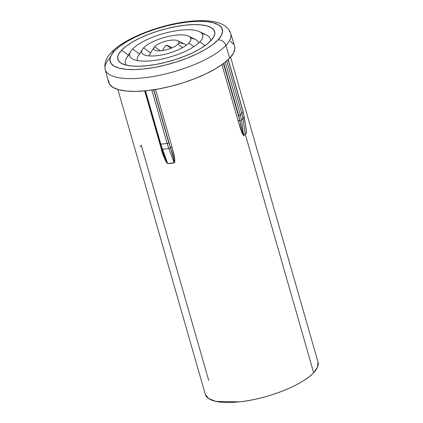 <?xml version="1.0" encoding="UTF-8"?>
<svg xmlns="http://www.w3.org/2000/svg" width="423" height="423" viewBox="0 0 423 423"><rect width="100%" height="100%" fill="white"/><g stroke="black" fill="none" stroke-linecap="round" stroke-linejoin="round"><path stroke-width="0.63" d="M108.388 80.116L109.435 84.108L112.872 87.334L118.572 89.676L126.308 91.04L135.783 91.379L146.638 90.675L158.456 88.957L170.776 86.292L183.133 82.781L195.045 78.556L206.059 73.787L215.751 68.648L223.746 63.344L238.678 115.416A1.38 0.444 -16 0 0 240.327 114.77L241.464 120.058A60.981 19.58 -16 0 0 242.939 118.593A41.385 34.432 -136.6 0 0 241.792 113.311L226.765 60.907L241.792 113.311A61.383 19.707 164 0 1 240.327 114.77L225.248 62.17L240.327 114.77A61.383 19.707 -16 0 0 241.792 113.311A61.383 19.707 -16 0 0 243.072 111.873A61.383 19.707 164 0 1 241.792 113.311A41.385 34.432 43.4 0 1 242.939 118.593A60.981 19.58 -16 0 0 244.224 117.145L243.072 111.873L228.108 59.696L243.072 111.873A1.38 0.444 -16 0 0 243.146 111.656A1.38 0.444 164 0 1 243.072 111.873L244.224 117.145A60.981 19.58 164 0 1 242.939 118.593A60.981 19.58 164 0 1 241.464 120.058L243.68 135.508A58.638 18.824 -16 0 0 245.213 133.991L242.939 118.593L245.213 133.991A58.638 18.824 -16 0 0 246.535 132.494L244.224 117.145A1.38 0.534 -8.6 0 0 244.298 116.922A1.38 0.534 171.4 0 1 244.224 117.145L246.281 130.141M117.869 89.475L205.303 394.395A58.628 18.824 -16 0 0 239.296 401.85C266.765 399.206 302.413 385.226 313.644 372.684L245.25 134.165A58.628 18.824 164 0 1 243.717 135.688A1.38 1.105 47 0 1 243.68 135.508A1.38 1.105 -133 0 0 243.717 135.688C241.126 132.489 239.809 126.07 238.17 121.147A1.38 0.444 164 0 1 239.783 120.529A1.38 0.444 -16 0 0 238.17 121.147L238.133 121.02A1.38 0.444 -16 0 1 239.756 120.402L239.783 120.529C240.861 126.144 242.162 131.135 243.68 135.508L241.464 120.058A1.38 0.518 171.8 0 1 239.783 120.529L242.495 132.076L243.68 135.508A58.638 18.824 -16 0 0 245.213 133.991A58.638 18.824 -16 0 0 246.535 132.494A1.38 1.184 -140.7 0 0 246.577 132.669L246.022 128.391L246.577 132.669A58.628 18.824 164 0 1 245.25 134.165A58.628 18.824 164 0 1 243.717 135.688L241.982 132.748L238.133 121.02A1.38 0.444 164 0 1 239.756 120.402L223.46 63.561L239.756 120.402L238.678 115.416L239.783 120.529A1.38 0.518 -8.2 0 0 241.464 120.058L240.327 114.77A1.38 0.444 164 0 1 238.678 115.416L223.746 63.344L229.737 58.078A65.523 21.034 -16 0 0 234.585 46.102L230.72 33.502A65.279 20.96 164 0 1 225.887 45.43A65.279 20.96 164 0 1 157.948 75.611A65.279 20.96 164 0 1 105.216 69.488L108.616 82.226A65.523 21.034 -16 0 0 161.544 88.37A65.523 21.034 -16 0 0 229.737 58.078L225.887 45.43A6.895 5.737 -136.6 0 0 218.004 39.915A58.385 18.744 164 0 1 143.963 68.965A58.385 18.744 164 0 1 114.459 50.977L111.112 55.455L109.88 59.553L110.81 63.112L113.877 65.983L118.953 68.071L125.843 69.287L134.287 69.589L143.963 68.965L154.49 67.431L165.467 65.057L176.476 61.927L187.093 58.163L196.906 53.911L205.541 49.338L212.663 44.611L218.004 39.915L221.356 35.432L222.588 31.339L221.652 27.781L218.591 24.904L213.515 22.821L206.62 21.605L198.176 21.303L188.505 21.927L177.977 23.461L166.995 25.835L155.987 28.965L145.375 32.73L135.561 36.981L126.926 41.554L119.799 46.281L114.459 50.977A6.895 5.737 -136.6 0 0 111.223 52.547A6.895 5.737 43.4 0 1 114.459 50.977A58.385 18.744 164 0 1 188.505 21.927A58.385 18.744 164 0 1 218.004 39.915A6.895 5.737 43.4 0 1 225.887 45.43A65.279 20.96 -16 0 0 229.255 30.895M246.408 130.929L246.535 132.494A1.38 1.184 39.3 0 0 246.577 132.669A58.628 18.824 164 0 1 245.25 134.165L313.644 372.684L317.557 367.032L318.011 362.072M128.708 55.276A44.14 14.171 -16 0 0 126.546 65.232A44.14 14.171 -16 0 1 126.609 57.925L130.786 51.315A37.933 12.177 164 0 1 132.595 49.036A37.933 12.177 164 0 1 165.657 32.978A37.933 12.177 164 0 1 199.402 31.64A37.933 12.177 164 0 1 199.873 41.851L205.113 45.578L199.873 41.851A37.933 12.177 164 0 1 166.805 57.914A37.933 12.177 164 0 1 133.065 59.252A37.933 12.177 164 0 1 132.595 49.036L139.505 53.954L132.595 49.036A37.933 12.177 164 0 1 178.104 30.482A37.933 12.177 164 0 1 201.676 39.577A37.933 12.177 164 0 1 199.873 41.851A37.933 12.177 164 0 1 154.363 60.41A37.933 12.177 164 0 1 130.786 51.315M121.586 50.215L128.418 55.069L121.586 50.215L126.191 46.165L132.336 42.089L139.78 38.144L148.246 34.48L157.398 31.233L166.889 28.531L176.359 26.485L185.438 25.163L193.782 24.624L201.062 24.883L207.006 25.935L211.384 27.733L214.027 30.213L214.831 33.28L213.768 36.812L210.881 40.677A50.348 16.164 164 0 1 166.995 61.996A50.348 16.164 164 0 1 122.21 63.767A50.348 16.164 164 0 1 121.586 50.215A50.348 16.164 164 0 1 181.99 25.586A50.348 16.164 164 0 1 213.277 37.658A50.348 16.164 164 0 1 210.881 40.677L206.276 44.727L200.132 48.798L192.687 52.748L184.222 56.412L175.069 59.659L165.573 62.355L156.103 64.407L147.024 65.724L138.686 66.268L131.4 66.009L125.457 64.957L121.078 63.159L118.44 60.679L117.631 57.613L118.694 54.081L121.586 50.215M201.988 33.602A44.14 14.171 -16 0 1 210.379 41.195A44.14 14.171 -16 0 0 206.45 35.03L199.402 31.64M139.717 54.102A31.725 10.184 -16 0 0 137.697 60.632A31.725 10.184 -16 0 1 138.21 56.005L142.387 49.396A25.517 8.19 164 0 1 143.603 47.862A25.517 8.19 164 0 1 165.848 37.06A25.517 8.19 164 0 1 188.547 36.156A25.517 8.19 164 0 1 188.864 43.03L193.935 46.63L188.864 43.03A25.517 8.19 164 0 1 166.62 53.832A25.517 8.19 164 0 1 143.92 54.731A25.517 8.19 164 0 1 143.603 47.862L150.599 52.833L143.603 47.862A25.517 8.19 164 0 1 174.218 35.379A25.517 8.19 164 0 1 190.075 41.496A25.517 8.19 164 0 1 188.864 43.03A25.517 8.19 164 0 1 158.244 55.513A25.517 8.19 164 0 1 142.387 49.396M190.71 38.244A31.725 10.184 -16 0 1 198.477 43.199A31.725 10.184 -16 0 0 195.595 39.55L188.547 36.156M150.725 52.928A19.31 6.202 -16 0 0 149.213 55.921A19.31 6.202 -16 0 1 149.811 54.086L153.988 47.471A13.102 4.209 164 0 1 154.612 46.689A13.102 4.209 164 0 1 166.033 41.137A13.102 4.209 164 0 1 177.692 40.677A13.102 4.209 164 0 1 177.856 44.203L182.63 47.598L177.856 44.203A13.102 4.209 164 0 1 166.429 49.75A13.102 4.209 164 0 1 154.776 50.215A13.102 4.209 164 0 1 154.612 46.689L160.402 50.802L154.612 46.689A13.102 4.209 164 0 1 170.332 40.275A13.102 4.209 164 0 1 178.48 43.416A13.102 4.209 164 0 1 177.856 44.203A13.102 4.209 164 0 1 162.131 50.612A13.102 4.209 164 0 1 153.988 47.471M178.654 43.109A19.31 6.202 -16 0 1 186.22 45.309A19.31 6.202 -16 0 0 184.74 44.066L177.692 40.677M166.842 45.383L170.94 48.291L166.842 45.383L165.589 45.552L166.836 45.192L165.615 45.689L166.842 45.383M230.72 33.502C229.578 29.705 226.76 26.654 222.26 24.354C218.934 22.747 214.953 21.679 210.316 21.15C203.764 20.394 196.203 20.531 187.632 21.568C158.757 24.915 123.717 38.805 111.254 52.51C106.062 57.74 104.047 63.402 105.216 69.488A65.279 20.96 164 0 1 110.112 57.798M208.713 380.451L141.277 145.274A58.628 18.824 164 0 0 139.955 146.77M205.303 394.395L208.692 398.609L215.867 401.369L239.296 401.85A58.628 18.824 -16 0 0 313.644 372.684A58.628 18.824 -16 0 0 318.017 362.077L230.577 57.153M168.819 142.821L153.607 89.766L168.819 142.821A1.38 0.444 164 0 1 167.17 143.466L151.846 90.025L167.17 143.466A61.383 19.707 164 0 1 160.793 144.148A61.383 19.707 -16 0 0 167.17 143.466A1.38 0.444 -16 0 0 168.819 142.821L170.395 147.611L168.819 142.821M153.803 89.739L170.395 147.611L153.803 89.739M145.496 90.792L160.793 144.148L167.571 163.468A58.638 18.824 -16 0 0 174.213 162.76L168.846 148.547A60.981 19.58 164 0 1 162.437 149.229A60.981 19.58 -16 0 0 168.846 148.547L167.17 143.466L168.846 148.547A1.38 0.592 -20.7 0 0 170.437 147.733L170.395 147.611A1.38 0.444 164 0 1 171.987 146.971L174.683 159.148L174.815 161.163L174.265 162.929A58.628 18.824 164 0 1 167.624 163.638L166.202 162.083L165.25 160.158L161.126 148.262L144.666 90.871L161.089 148.135A1.38 0.444 164 0 1 161.385 148.135A1.38 0.444 -16 0 0 161.089 148.135L161.126 148.262A1.38 0.444 163.9 0 1 161.427 148.267A1.38 0.444 -16.1 0 0 161.126 148.262C162.295 153.808 164.462 158.937 167.624 163.638A1.38 0.698 85.4 0 0 167.571 163.468L160.793 144.148L145.496 90.792M155.495 89.47L171.987 146.971A1.38 0.444 -16 0 0 170.395 147.611L170.437 147.733A1.38 0.592 159.3 0 1 168.846 148.547L174.213 162.76L173.774 159.037L170.437 147.733A1.38 0.444 164.1 0 1 172.024 147.098A1.38 0.444 -15.9 0 0 170.437 147.733C172.404 152.999 173.663 158.006 174.213 162.76A1.38 0.55 -97.5 0 1 174.265 162.929A58.628 18.824 164 0 1 167.624 163.638A1.38 0.698 -94.6 0 0 167.571 163.468A58.638 18.824 -16 0 0 174.213 162.76A1.38 0.55 82.5 0 1 174.265 162.929C175.719 158.149 173.107 152.238 172.024 147.098L155.495 89.47M238.133 121.02L221.969 64.645L238.133 121.02M106.564 72.116A65.279 20.96 -16 0 0 162.279 74.697A65.279 20.96 -16 0 0 225.887 45.43L229.737 58.078L233.496 53.044L234.881 48.449L234.554 46.007M233.834 44.457L230.392 41.232M161.686 148.542L161.723 148.663A1.38 0.603 160.2 0 0 161.681 148.975A1.38 0.603 -19.8 0 0 162.437 149.229A1.38 0.603 160.2 0 1 161.681 148.975L160.068 143.968A1.38 0.444 -16 0 0 160.793 144.148A1.38 0.444 164 0 1 160.068 143.973L144.835 90.855M162.712 151.667L165.694 159.899L167.571 163.468L164.277 156.161M172.187 47.773L166.842 45.198M162.416 50.575L165.578 45.568M246.408 130.95L243.146 111.656L228.219 59.59M161.681 148.97L164.24 156.061"/></g></svg>
